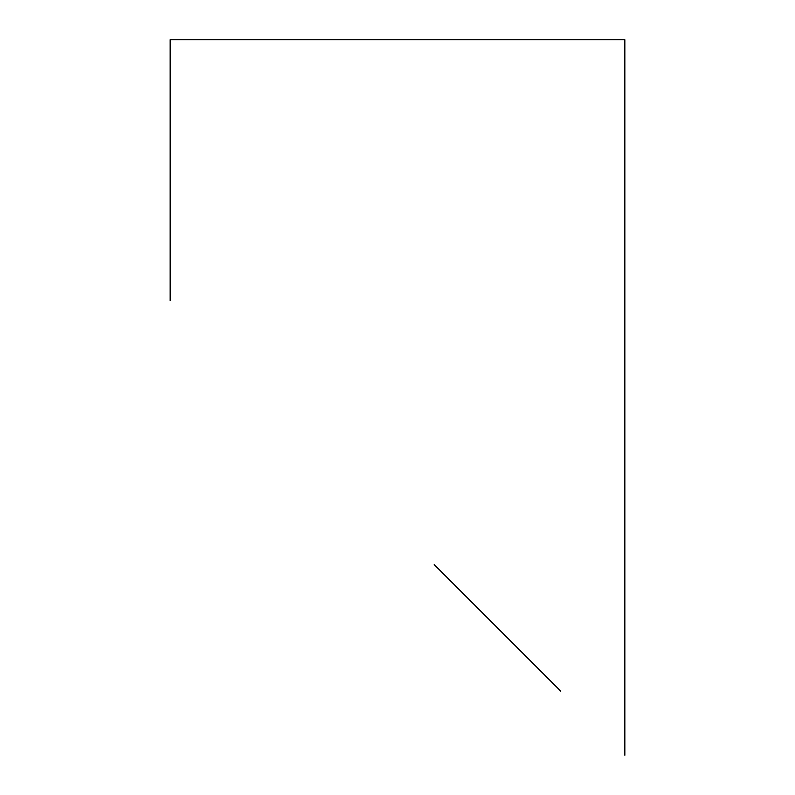 <?xml version="1.0" encoding="UTF-8"?>
<svg xmlns="http://www.w3.org/2000/svg" width="795" height="795" viewBox="0 0 795 795"><rect width="100%" height="100%" fill="white"/><g stroke="black" fill="none" stroke-linecap="round" stroke-linejoin="round"><path stroke-width="1.19" d="M560.763 691.163L434.209 564.609M495.325 625.715L534.151 664.55M624.85 755.25L624.85 39.75L170.15 39.75L170.15 300.55"/></g></svg>
